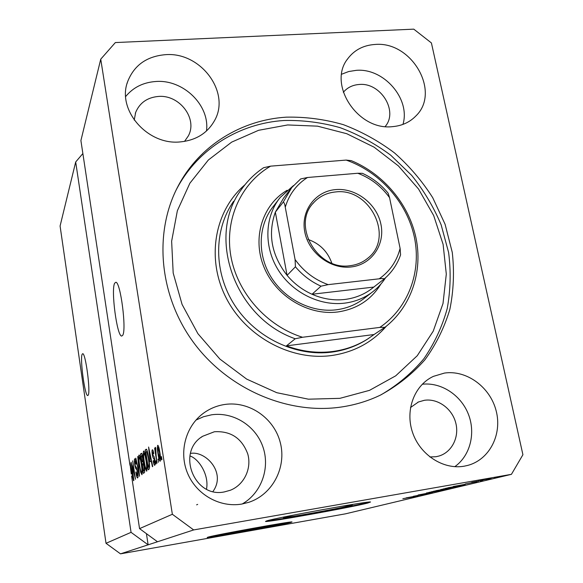 <?xml version="1.0" encoding="UTF-8"?>
<svg xmlns="http://www.w3.org/2000/svg" width="583" height="583" viewBox="0 0 583 583"><rect width="100%" height="100%" fill="white"/><g stroke="black" fill="none" stroke-linecap="round" stroke-linejoin="round"><path stroke-width="0.87" d="M224.287 533.678L221.686 534.414C221.999 534.968 269.914 526.332 276.582 524.525L277.486 524.19L274.833 524.467M293.941 515.022L283.411 517.638C284.715 518.309 340.538 508.238 350.784 505.49L352.489 504.834L341.776 506.248M267.05 520.772L265.491 521.464C267.655 522.426 351.265 507.348 367.705 503.063L370.548 501.999C369.294 500.855 278.033 517.398 267.05 520.772M266.548 520.918C276.123 520.415 352.27 506.554 367.603 502.531M208 537.147L207.176 537.497C207.825 538.298 279.789 525.327 290.509 522.492L292.017 521.953C292.302 520.976 215.069 534.932 208 537.147M208.648 536.972C218.479 535.981 280.817 524.62 290.429 522.069L290.509 522.047M82.188 354.173C79.762 358.195 84.863 396.316 87.742 395.551L88.164 395.23C90.773 392.184 85.577 352.773 82.699 353.721L82.188 354.173M114.647 283.214C110.836 289.984 117.008 336.515 121.687 336.056L122.649 335.385C126.773 330.204 120.513 281.669 115.82 282.267L114.647 283.214M206.506 489.166C209.355 474.475 198.271 458.347 189.898 455.972M165.419 54.678C146.603 56.303 133.995 65.354 127.575 81.831C116.768 110.165 147.71 145.502 180.249 141.909C195.837 140.343 207.205 133.347 214.347 120.921C231.16 92.624 200.749 51.654 165.419 54.678M206.477 130.993C210.04 105.348 183.332 79.244 155.77 81.503C143.229 82.392 133.201 87.399 125.68 96.516M224.892 404.449C216.869 405.63 209.589 408.661 203.03 413.536C185.496 426.639 178.675 452.393 187.69 473.549C196.595 494.756 220.024 507.859 241.828 504.055L248.824 502.306C272.676 494.479 286.683 467.26 280.336 442.759C274.25 418.186 249.313 400.864 224.892 404.449M242.222 503.982C261.534 492.992 270.344 467.828 262.86 446.731C255.529 425.575 233.215 411.613 211.534 414.812L203.518 416.728L195.954 420.088M444.472 373.069L433.453 376.348C414.52 385.028 404.915 409.929 412.502 432.302C419.898 454.725 443.175 469.92 464.141 466.196L467.508 465.467C489.494 459.819 502.4 434.466 496.148 410.804C490.179 387.076 466.619 369.79 444.472 373.069M375.073 44.461C363.515 45.212 354.435 49.927 347.832 58.628C327.15 83.93 357.7 130.862 392.432 126.649C401.92 125.848 409.747 122.277 415.912 115.93C441.076 91.895 411.678 40.985 375.073 44.461M402.955 124.405C410.724 98.921 383.847 67.861 356.235 70.346L348.656 71.541L341.645 74.223M286.166 117.168C241.602 119.938 199.86 145.269 178.493 185.416C153.642 231.451 158.656 294.707 193.192 341.988C227.713 389.255 288.06 415.045 341.572 406.978C355.324 404.908 368.267 400.958 380.4 395.114C397.468 385.8 412.319 374.016 424.956 359.755C436.091 344.371 444.392 327.566 449.865 309.34C453.632 290.633 454.434 271.656 452.27 252.41L445.084 224.251L432.71 197.666C422.092 181 409.368 166.089 394.531 152.943C378.71 141.028 361.62 131.59 343.263 124.631C324.461 119.238 305.426 116.746 286.166 117.168M385.174 126.533C398.604 111.149 380.612 82.225 359.15 84.484C352.591 84.965 347.315 87.574 343.314 92.311M429.86 456.963L436.011 456.722L438.941 456.044C452 452.226 459.572 436.893 455.702 422.69C451.993 408.45 437.724 398.225 424.366 400.302L418.47 401.971L410.498 407.532M214.369 431.755L202.658 436.273C176.095 451.905 194.059 498.523 224.433 491.899L230.423 490.223C244.197 484.772 251.885 468.433 247.768 453.982C241.894 438.212 230.766 430.801 214.369 431.755M184.534 141.407L188.324 135.934C197.892 118.626 179.411 94.41 158.277 96.457C147.229 97.514 139.687 102.834 135.664 112.417L134.221 120.091M190.459 453.428C205.464 450.47 226.612 472.587 212.955 491.505M197.673 504.39L196.617 504.842M131.058 532.345L106.019 543.298L60.085 226.007L75.688 161.979L131.058 532.345L148.126 544.821L193.673 529.932L511.429 474.336L522.915 454.725L431.405 42.938L413.77 29.15L115.354 42.566L100.742 59.167L172.357 514.272L193.673 529.932M106.019 543.298L120.492 553.85L148.126 544.821L146.428 533.664M82.866 153.548L75.688 161.979M157.49 541.76L139.548 528.628L131.612 476.122L132.254 475.619L133.565 480.698L130.024 463.15L129.987 465.343L80.906 140.561L100.742 59.167M139.548 528.628L172.357 514.272M131.918 465.722L133.857 480.479L131.095 462.224L134.644 475.728L132.684 460.847L135.475 479.277L132.246 465.671M137.668 471.829C138.156 475.4 138.156 477.433 137.668 477.914L137.552 477.965C136.969 477.725 136.4 475.83 135.839 472.281L136.072 471.829L137.275 475.743L137.406 472.099C136.99 469.985 136.59 468.98 136.211 469.075C135.715 468.914 135.22 467.398 134.739 464.534C134.279 461.255 134.272 459.346 134.709 458.814L134.848 458.755C135.351 458.952 135.854 460.599 136.356 463.704L136.123 464.177L135.052 460.978L135.008 464.36L135.38 466.174L136.582 467.675L137.668 471.829M137.748 456.453L139.505 476.282L135.839 458.107L139.293 473.979L137.748 456.453M141.975 474.722L140.707 472.332L139.432 466.014C138.543 460.41 138.39 456.773 138.98 455.104L139.104 455.053C139.986 455.884 140.809 458.879 141.567 464.039L142.347 471.173L141.975 474.722M146.712 471.217L145.378 468.776L144.059 462.304C143.134 456.555 142.988 452.809 143.615 451.082L143.746 451.016C144.671 451.876 145.531 454.944 146.311 460.22L147.105 467.551L146.712 471.217M150.115 461.692L148.614 447.023L152.739 466.451L152.396 466.706L151.186 460.854L150.115 461.692M161.462 456.569L161.943 459.615L161.586 459.878L161.105 456.839L161.462 456.569M159.859 452.372C160.624 456.926 160.733 459.878 160.187 461.226L160.07 461.27C159.297 460.534 158.605 458.114 158.008 454.004C157.272 449.58 157.17 446.687 157.702 445.339L157.825 445.288C158.583 445.973 159.261 448.334 159.859 452.372M158.219 459.04L158.343 462.29L158.219 459.04M156.084 455.206L156.973 463.303L154.619 448.218L154.954 447.941L155.326 450.346L155.304 447.336L155.756 447.882L156.084 455.206M155.872 460.818L155.996 464.032L155.872 460.818M154.787 459.834C155.231 462.968 155.216 464.775 154.75 465.256L154.619 465.3C154.145 465.11 153.679 463.696 153.22 461.058L153.504 460.541L154.437 463.099L154.51 460.453L153.781 458.573C153.271 458.559 152.761 457.254 152.272 454.653C151.879 451.84 151.901 450.236 152.331 449.821L152.476 449.763C152.906 449.843 153.329 451.082 153.744 453.465L153.46 453.997L152.673 451.934L152.549 454.091L153.344 455.797C153.846 455.811 154.32 457.152 154.787 459.834M148.687 458.165C149.656 464.053 149.795 467.712 149.102 469.155L148.22 469.803L145.167 450.018L146.522 449.26C147.353 450.899 148.075 453.873 148.687 458.165M144.263 466.364C144.817 470.16 144.824 472.288 144.278 472.733L143.411 473.381L140.452 454.106L141.494 453.283C141.946 453.436 142.39 454.871 142.835 457.568L143.141 461.904L144.263 466.364M413.376 496.344L429.482 493.284L413.369 496.301M432.695 492.227L418.128 495.003L432.695 492.227M426.443 492.978L440.595 490.624L426.443 492.978M446.33 489.268L428.964 492.395L446.301 489.152M458.457 486.36L440.69 489.567L458.435 486.237M486.215 479.547L488.736 479.109L486.215 479.547M488.219 478.803L478.789 480.684L488.219 478.803M417.909 496.06L402.86 498.669L417.894 496.002M120.492 553.85L345.479 513.834L511.429 474.336M464.323 484.619L453.224 486.506L464.294 484.502M476.887 481.696L465.321 483.926L476.887 481.696M480.385 480.946L482.884 480.509L480.385 480.946M478.738 481.077L471.72 482.36L478.738 481.077M494.42 477.586L496.971 477.134L494.42 477.586M458.785 485.726L465.212 484.684L462.21 485.45L445.281 488.43L458.785 485.726M449.457 488.197L433.322 491.316L449.457 488.197M416.364 496.126L406.111 497.882L416.342 496.016M458.311 485.61L464.768 484.386L458.311 485.61M481.092 480.21L491.09 478.417L481.077 480.137M448.035 487.891L463.062 485.085L448.014 487.767M443.197 489.042L456.904 486.572L443.175 488.969M435.997 490.799L442.854 489.443L435.975 490.675M442.905 489.582L450.725 488.066L442.861 489.37M431.391 491.892L444.785 489.48L431.376 491.819M410.767 497.059L416.524 495.973L410.767 497.059M161.491 456.78L161.105 456.839M158.387 453.946L158.008 454.004M158.037 447.533C157.731 448.67 157.84 450.732 158.357 453.727L159.851 459.018L159.531 452.794L158.037 447.533M158.868 447.409L158.153 447.518M159.917 452.736L159.531 452.794M160.558 458.908L159.851 459.018M158.248 459.244L157.869 459.295M154.983 448.159L154.619 448.218M155.909 461.015L155.537 461.073M153.591 461L153.22 461.058M154.663 459.091L154.225 459.156M152.644 454.594L152.272 454.653M149.233 453.173L149.853 459.258L150.72 458.573L148.789 449.245L149.233 453.173M151.165 459.054L149.853 459.258M146.821 449.763L145.167 450.018M145.83 452.065L148.169 467.253L148.701 466.852L149.008 463.368L148.366 458.391L146.821 451.665L145.83 452.065M149.583 467.034L148.169 467.253M147.404 451.57L146.821 451.665M149.583 466.713L148.701 466.852M145.961 468.688L145.378 468.776M143.965 453.363C143.491 454.725 143.622 457.64 144.358 462.093C144.934 465.992 145.568 468.273 146.26 468.951L146.355 468.914C146.829 467.624 146.712 464.789 145.998 460.402L145.189 456.059L143.965 453.363M145.561 456.001L145.189 456.059M141.968 453.873L140.452 454.106M141.086 456.103L141.968 461.867L142.74 461.022L142.587 458.136L141.815 455.578L141.086 456.103M143.156 461.678L141.968 461.867M143.156 460.964L142.74 461.022M142.318 464.119L143.352 470.904L144.19 470L143.972 466.611L143.032 463.609L142.318 464.119M144.701 470.692L143.352 470.904M144.664 469.92L144.19 470M144.686 470.343L143.935 470.459M141.254 472.245L140.707 472.332M139.322 457.334C138.878 458.646 139.009 461.481 139.723 465.824C140.277 469.621 140.889 471.851 141.545 472.514L141.633 472.485C142.077 471.239 141.96 468.484 141.275 464.214L140.488 459.972L139.322 457.334M130.592 468.659L131.292 474.001L131.845 473.564L130.184 465.139L130.592 468.659M132.188 473.862L131.292 474.001M454.784 466.677C470.306 455.724 475.932 432.936 468.266 413.908C460.694 394.837 441.003 382.076 422.26 384.241M380.888 284.052C371.189 299.873 356.774 309.187 337.637 311.985C308.079 315.76 275.664 296.12 263.917 266.948C251.973 237.835 262.532 204.589 287.157 190.269M273.405 206.309C258.356 224.849 256.994 253.758 270.687 276.451C284.336 299.166 311.475 312.867 336.165 309.821C346.178 308.553 355.098 305.055 362.925 299.327L371.801 292.491C363.821 298.321 354.726 301.877 344.517 303.16C319.324 306.228 291.587 292.192 277.61 268.967C263.589 245.764 264.937 216.257 280.27 197.382L293.453 185.591M339.918 398.335L369.513 390.348L395.704 375.831L417.253 355.725L433.227 331.173L443.007 303.51L446.301 274.097L443.102 244.328L433.686 215.557L418.55 189.03L398.393 165.907L374.111 147.186L346.754 133.711L317.502 126.154L287.652 124.951L258.582 130.3L231.684 142.114L208.357 159.997L189.876 183.222L177.356 210.747L171.635 241.216L173.187 273.041L182.085 304.45L197.921 333.687L219.864 359.048L246.653 379.088L276.757 392.694L308.436 399.187L339.918 398.335M176.168 189.971L176.992 188.404C198.227 148.505 239.7 123.29 283.987 120.499C302.927 120.062 321.656 122.452 340.159 127.677C358.239 134.433 375.095 143.615 390.734 155.209L411.664 175.359C423.848 190.546 433.679 207.045 441.149 224.849L448.604 252.468C451.031 271.372 450.572 290.064 447.227 308.545C442.22 326.597 434.444 343.329 423.892 358.734C411.86 373.084 397.621 385.086 381.165 394.742M332.944 351.476C345.653 349.734 357.241 345.566 367.698 338.978L374.053 334.525L286.442 345.865C301.892 351.6 317.392 353.473 332.944 351.476M384.969 327.289L379.803 327.406C408.362 308.115 421.669 271.736 414.36 237.092C406.978 202.425 379.905 171.89 346.164 160.085L351.309 160.653C383.512 173.989 408.734 203.999 415.934 237.689C423.025 271.365 411.321 306.767 384.969 327.289L374.053 334.525M286.442 345.865L295.217 338.759C234.359 317.771 206.061 235.875 241.428 189.46C247.498 180.803 254.88 173.559 263.567 167.722L270.614 166.148C241.085 183.222 224.433 219.354 230.853 256.075C237.252 292.775 266.548 325.999 302.519 337.266L295.217 338.759M346.164 160.085L270.614 166.148M379.803 327.406L302.519 337.266M350.951 266.978C330.481 269.433 308.567 252.803 304.756 231.808C300.631 210.842 315.352 191.18 335.633 189.592C355.856 187.69 376.844 203.824 380.918 224.273C385.283 244.692 371.48 264.842 350.951 266.978M335.414 191.967C326.757 192.827 319.55 196.347 313.8 202.527C291.157 224.812 317.363 270.971 350.004 265.71C356.694 264.922 362.553 262.488 367.56 258.4C394.917 237.9 370.037 187.179 335.414 191.967M290.145 189.643L283.644 197.994L275.344 212.146L287.084 275.365C294.029 283.593 302.344 289.889 312.022 294.255C322.829 298.977 333.789 300.711 344.888 299.451C355.951 298.051 365.585 293.927 373.783 287.076L384.219 278.929C383.716 278.463 382.047 278.426 379.205 278.812C389.859 271.292 396.826 261.148 400.106 248.38L389.561 197.659C381.326 186.305 370.737 178.165 357.802 173.26L307.481 177.494C296.521 184.498 289.11 194.409 285.262 207.227L295.085 259.537C303.634 271.416 314.66 279.782 328.163 284.635L379.205 278.812M385.56 277.756C381.887 283.498 377.303 288.41 371.801 292.491M328.163 284.635L321 286.18L312.022 294.255L373.783 287.076M285.262 207.227C284.81 204.254 284.147 202.527 283.28 202.039L275.344 212.146C267.619 234.155 271.532 255.223 287.084 275.365L295.421 266.788L295.085 259.537M400.106 248.38L400.579 254.844C397.278 264.376 391.827 272.407 384.219 278.929M357.802 173.26L362.393 173.319C372.428 177.917 380.99 184.512 388.089 193.119L389.561 197.659M283.28 202.039L291.748 187.573L300.639 178.952L307.481 177.494M331.807 263.137C327.661 251.499 319.768 243.607 308.123 239.453M154.539 458.457L153.781 458.573M146.479 449.223L145.99 449.296M143.163 461.342L142.485 461.445M137.085 468.943L136.211 469.075M233.608 201.303C213.509 230.015 213.473 272.494 234.687 305.215C255.864 337.958 295.945 356.956 332.07 352.081C344.75 350.339 356.308 346.185 366.751 339.605L368.653 338.366M386.361 326.189C372.245 342.425 354.034 352.198 331.734 355.513C290.771 361.198 245.283 336.457 225.73 297.06C205.996 257.722 214.908 210.215 244.94 184.775M321 286.18C311.074 281.698 302.555 275.227 295.421 266.788M127.065 83.5L127.575 81.831M200.472 415.606L203.03 413.536M432.273 376.924L433.453 376.348M347.155 59.604L347.832 58.628M176.992 188.404L178.493 185.416M417.763 402.285L418.47 401.971M201.113 437.374L202.658 436.273M135.322 113.415L135.664 112.417M158.102 447.504L158.86 447.387M159.786 459.047L160.558 458.923M152.761 451.905L153.416 451.803M146.595 451.504L147.361 451.388M144.074 453.319L144.876 453.202M141.815 455.578L142.441 455.483M143.032 463.609L143.717 463.507M139.424 457.298L140.182 457.181M135.139 460.942L135.803 460.84M367.698 338.978L368.66 338.359M312.809 203.678L313.8 202.527M278.63 199.51L271.795 208.408M300.639 178.952L291.748 187.573"/></g></svg>
